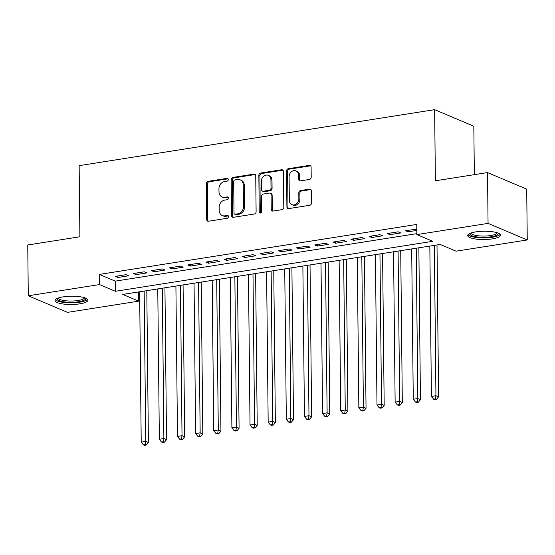 <?xml version="1.0" encoding="UTF-8"?>
<svg xmlns="http://www.w3.org/2000/svg" width="555" height="555" viewBox="0 0 555 555"><rect width="100%" height="100%" fill="white"/><g stroke="black" fill="none" stroke-linecap="round" stroke-linejoin="round"><path stroke-width="0.83" d="M228.265 179.556A1.443 1.207 -67.1 0 0 227.009 178.356L208.09 181.332A2.06 1.727 -67.1 0 0 206.328 183.608L206.71 219.516A2.06 1.727 -67.1 0 0 208.507 221.23L227.425 218.247A1.443 1.207 -67.1 0 0 227.397 215.458L224.948 215.839A6.598 5.522 -67.1 0 1 222.305 215.534A6.598 5.522 -67.1 0 1 219.183 210.359L219.149 207.362A6.598 5.522 -67.1 0 1 224.782 200.084L227.231 199.696A1.443 1.207 -67.1 0 0 227.203 196.907L224.754 197.289A6.598 5.522 -67.1 0 1 222.111 196.983A6.598 5.522 -67.1 0 1 218.989 191.808L218.954 188.811A6.598 5.522 -67.1 0 1 224.588 181.534L227.037 181.145A1.443 1.207 -67.1 0 0 228.265 179.556M492.34 238.879A16.386 4.142 -0.6 0 1 475.94 239.059A16.386 4.142 -0.6 0 1 467.692 235.556A16.386 4.142 -0.6 0 1 475.815 231.886A16.386 4.142 -0.6 0 1 492.216 231.706A16.386 4.142 -0.6 0 1 500.457 235.216A16.386 4.142 -0.6 0 1 492.34 238.879M79.719 303.856A16.386 4.142 -0.6 0 1 63.319 304.036A16.386 4.142 -0.6 0 1 55.07 300.532A16.386 4.142 -0.6 0 1 63.194 296.863A16.386 4.142 -0.6 0 1 79.594 296.682A16.386 4.142 -0.6 0 1 87.836 300.186A16.386 4.142 -0.6 0 1 79.719 303.856M309.447 179.459A2.06 1.727 -67.1 0 0 311.209 177.184L311.098 167.111A2.06 1.727 -67.1 0 0 309.301 165.397L288.295 168.706A2.06 1.727 -67.1 0 0 286.533 170.982L286.907 206.883A2.06 1.727 -67.1 0 0 288.711 208.597L309.718 205.288A2.06 1.727 -67.1 0 0 311.48 203.012L311.348 190.851A2.06 1.727 -67.1 0 0 309.551 189.13L300.56 190.552A2.06 1.727 -67.1 0 0 298.798 192.821L298.861 198.856A5.515 4.613 -67.1 0 1 291.951 204.684A5.515 4.613 -67.1 0 1 289.335 200.355L289.093 176.719A5.515 4.613 -67.1 0 1 296.002 170.891A5.515 4.613 -67.1 0 1 298.611 175.22L298.652 179.161A2.06 1.727 -67.1 0 0 300.456 180.875L309.447 179.459M28.284 295.78L27.75 244.977L79.892 236.77L79.15 165.647L434.641 109.661L435.384 180.784L487.526 172.577L488.06 223.381L527.25 239.961L456.064 251.172L440.171 244.45L122.773 294.434L138.66 301.157L67.474 312.368L28.284 295.78L99.47 284.569L115.357 291.292L432.761 241.314L416.874 234.592L488.06 223.381M416.874 234.592L416.763 224.428L99.366 274.413L99.47 284.569M255.73 175.831A2.06 1.727 -67.1 0 0 253.933 174.117L232.927 177.427A2.06 1.727 -67.1 0 0 231.164 179.702L231.539 215.604A2.06 1.727 -67.1 0 0 233.343 217.317L254.35 214.008A2.06 1.727 -67.1 0 0 256.112 211.732L255.73 175.831M260.607 173.063L281.614 169.754A2.06 1.727 -67.1 0 1 283.418 171.467L283.792 207.376A2.06 1.727 -67.1 0 1 282.03 209.651L273.046 211.066A2.06 1.727 -67.1 0 1 271.242 209.353L271.09 194.791A2.06 1.727 -67.1 0 0 269.286 193.078L263.327 194.014A2.06 1.727 -67.1 0 0 261.565 196.29L261.724 211.448A1.443 1.207 -67.1 0 1 259.234 211.844L258.852 175.338A2.06 1.727 -67.1 0 1 260.607 173.063L261.669 173.514L282.675 170.205L281.614 169.754M126.089 274.663L115.204 276.376L117.854 277.493L128.732 275.779L126.089 274.663M144.224 271.804L133.339 273.518L135.989 274.642L146.874 272.928L144.224 271.804M162.358 268.946L151.48 270.66L154.13 271.784L165.008 270.07L162.358 268.946M180.5 266.095L169.615 267.808L172.265 268.925L183.15 267.212L180.5 266.095M198.635 263.236L187.756 264.95L190.4 266.074L201.285 264.36L198.635 263.236M216.776 260.378L205.891 262.092L208.541 263.216L219.419 261.502L216.776 260.378M234.911 257.527L224.026 259.24L226.676 260.357L237.561 258.644L234.911 257.527M253.045 254.669L242.167 256.382L244.81 257.499L255.695 255.786L253.045 254.669M271.187 251.81L260.302 253.524L262.952 254.648L273.83 252.934L271.187 251.81M289.322 248.959L278.437 250.673L281.087 251.79L291.972 250.076L289.322 248.959M307.456 246.101L296.578 247.814L299.228 248.931L310.106 247.218L307.456 246.101M325.598 243.243L314.713 244.956L317.363 246.08L328.248 244.367L325.598 243.243M343.732 240.384L332.854 242.105L335.498 243.222L346.382 241.508L343.732 240.384M361.874 237.533L350.989 239.247L353.639 240.364L364.517 238.65L361.874 237.533M380.008 234.675L369.124 236.388L371.774 237.512L382.659 235.799L380.008 234.675M398.143 231.817L387.265 233.53L389.908 234.654L400.793 232.94L398.143 231.817M99.366 274.413L115.253 281.135L416.861 233.641M416.812 229.187L405.4 230.679L408.05 231.796L416.826 230.415M474.338 174.652L473.831 126.249L434.641 109.661M487.526 172.577L526.716 189.158L527.25 239.961M138.563 291.944L138.66 301.157M115.253 281.135L115.357 291.292M117.854 277.493L117.833 275.96M135.989 274.642L135.975 273.102M154.13 271.784L154.11 270.25M172.265 268.925L172.251 267.392M190.4 266.074L190.386 264.534M208.541 263.216L208.52 261.683M226.676 260.357L226.662 258.824M244.81 257.499L244.797 255.966M262.952 254.648L262.931 253.115M281.087 251.79L281.073 250.256M299.228 248.931L299.207 247.398M317.363 246.08L317.349 244.54M335.498 243.222L335.484 241.689M353.639 240.364L353.618 238.83M371.774 237.512L371.76 235.972M389.908 234.654L389.894 233.121M408.05 231.796L408.029 230.263M222.111 196.983L223.172 197.434A6.598 5.522 -67.1 0 0 225.809 197.74L224.754 197.289M228.237 197.358L225.809 197.74M222.305 215.534L223.367 215.985A6.598 5.522 -67.1 0 0 226.003 216.29L224.948 215.839M227.397 215.458L228.424 215.888L226.003 216.29M228.043 178.807L209.152 181.783A2.06 1.727 -67.1 0 0 207.39 184.059L207.764 219.96A2.06 1.727 -67.1 0 0 208.257 221.244M255.238 174.547A2.06 1.727 -67.1 0 0 254.995 174.561L233.981 177.871A2.06 1.727 -67.1 0 0 232.226 180.146L232.6 216.048A2.06 1.727 -67.1 0 0 233.093 217.338M234.911 179.91A1.443 1.207 -67.1 0 0 233.683 181.499L234.009 213.016A1.443 1.207 -67.1 0 0 235.271 214.216L237.852 213.807A6.598 5.522 -67.1 0 0 243.485 206.529L243.256 184.988A6.598 5.522 -67.1 0 0 240.135 179.806A6.598 5.522 -67.1 0 0 237.491 179.501L234.911 179.91M234.696 214.147L235.757 214.598A1.443 1.207 -67.1 0 0 236.333 214.667L235.271 214.216M240.135 179.806L241.189 180.257A6.598 5.522 -67.1 0 1 244.318 185.432L244.54 206.98A6.598 5.522 -67.1 0 1 238.914 214.258L236.333 214.667M270.112 193.175L271.173 193.619A2.06 1.727 -67.1 0 1 272.151 195.235L272.304 209.797A2.06 1.727 -67.1 0 0 272.796 211.087M261.669 173.514A2.06 1.727 -67.1 0 0 259.906 175.789L260.288 212.287A1.443 1.207 -67.1 0 0 260.51 213.037M270.93 179.681A5.515 4.613 -67.1 0 0 268.322 175.352A5.515 4.613 -67.1 0 0 261.405 181.18L261.495 189.505A2.06 1.727 -67.1 0 0 263.292 191.225L269.258 190.282A2.06 1.727 -67.1 0 0 271.02 188.006L270.93 179.681L271.992 180.125A5.515 4.613 -67.1 0 0 269.376 175.796L268.322 175.352M262.473 191.128L263.528 191.572A2.06 1.727 -67.1 0 0 264.353 191.669L263.292 191.225M271.992 180.125L272.075 188.457A2.06 1.727 -67.1 0 1 270.32 190.733L264.353 191.669M296.002 170.891L297.057 171.342A5.515 4.613 -67.1 0 1 299.672 175.671L299.714 179.612A2.06 1.727 -67.1 0 0 300.206 180.895M291.951 204.684L293.005 205.135A5.515 4.613 -67.1 0 0 299.922 199.307L298.861 198.856M310.856 189.56A2.06 1.727 -67.1 0 0 310.606 189.581L301.615 190.996A2.06 1.727 -67.1 0 0 299.86 193.272L299.922 199.307M310.606 165.827A2.06 1.727 -67.1 0 0 310.356 165.848L289.349 169.15A2.06 1.727 -67.1 0 0 287.594 171.426L287.969 207.334A2.06 1.727 -67.1 0 0 288.461 208.618M139.638 291.777L141.213 442.127L145.743 441.412L148.393 442.529L146.804 290.647M145.209 444.604L143.391 444.888L144.453 445.339L146.263 445.048L145.209 444.604L145.743 441.412L144.168 291.063M143.391 444.888L141.213 442.127M148.393 442.529L146.263 445.048M85.463 298.077A14.18 3.587 -0.6 0 1 78.588 301.76A14.18 3.587 -0.6 0 1 63.534 301.788A14.18 3.587 -0.6 0 1 57.401 298.368M58.317 298.014A13.126 3.316 179.4 0 0 78.047 300.519A13.126 3.316 179.4 0 0 84.54 297.737M55.438 299.644A16.275 4.114 179.4 0 0 79.649 302.211A16.275 4.114 179.4 0 0 87.454 299.311M498.085 233.1A14.18 3.587 -0.6 0 1 492.056 236.638A14.18 3.587 -0.6 0 1 477.029 236.943A14.18 3.587 -0.6 0 1 470.023 233.391M470.938 233.038A13.126 3.316 179.4 0 0 477.543 235.688A13.126 3.316 179.4 0 0 497.162 232.76M468.059 234.675A16.275 4.114 179.4 0 0 475.989 237.415A16.275 4.114 179.4 0 0 500.076 234.335M157.773 288.919L159.347 439.269L163.885 438.554L166.528 439.678L164.939 287.795M163.343 441.745L161.533 442.03L162.587 442.481L164.405 442.196L163.343 441.745L163.885 438.554L162.31 288.205M161.533 442.03L159.347 439.269M166.528 439.678L164.405 442.196M175.907 286.061L177.482 436.41L182.019 435.696L184.669 436.82L183.074 284.937M181.478 438.887L179.667 439.178L180.729 439.622L182.54 439.338L181.478 438.887L182.019 435.696L180.444 285.353M179.667 439.178L177.482 436.41M184.669 436.82L182.54 439.338M194.049 283.21L195.624 433.559L200.154 432.844L202.804 433.961L201.215 282.079M199.62 436.036L197.802 436.32L198.863 436.771L200.674 436.48L199.62 436.036L200.154 432.844L198.579 282.495M197.802 436.32L195.624 433.559M202.804 433.961L200.674 436.48M212.183 280.351L213.758 430.701L218.295 429.986L220.939 431.103L219.35 279.221M217.754 433.177L215.944 433.462L216.998 433.913L218.816 433.628L217.754 433.177L218.295 429.986L216.721 279.637M215.944 433.462L213.758 430.701M220.939 431.103L218.816 433.628M230.318 277.493L231.893 427.843L236.43 427.128L239.08 428.252L237.484 276.369M235.889 430.319L234.078 430.611L235.14 431.055L236.95 430.77L235.889 430.319L236.43 427.128L234.855 276.778M234.078 430.611L231.893 427.843M239.08 428.252L236.95 430.77M248.46 274.642L250.034 424.984L254.565 424.277L257.215 425.394L255.626 273.511M254.03 427.468L252.213 427.752L253.274 428.196L255.085 427.912L254.03 427.468L254.565 424.277L252.99 273.927M252.213 427.752L250.034 424.984M257.215 425.394L255.085 427.912M266.594 271.784L268.169 422.133L272.706 421.418L275.349 422.535L273.761 270.653M272.165 424.61L270.354 424.894L271.409 425.345L273.226 425.061L272.165 424.61L272.706 421.418L271.131 271.069M270.354 424.894L268.169 422.133M275.349 422.535L273.226 425.061M284.736 268.925L286.311 419.275L290.841 418.56L293.491 419.684L291.902 267.801M290.307 421.751L288.489 422.036L289.55 422.487L291.361 422.202L290.307 421.751L290.841 418.56L289.266 268.211M288.489 422.036L286.311 419.275M293.491 419.684L291.361 422.202M302.87 266.074L304.445 416.416L308.982 415.702L311.626 416.826L310.037 264.943M308.441 418.9L306.624 419.185L307.685 419.629L309.503 419.344L308.441 418.9L308.982 415.702L307.408 265.359M306.624 419.185L304.445 416.416M311.626 416.826L309.503 419.344M321.005 263.216L322.58 413.565L327.117 412.851L329.767 413.968L328.171 262.085M326.576 416.042L324.765 416.326L325.827 416.777L327.637 416.493L326.576 416.042L327.117 412.851L325.542 262.501M324.765 416.326L322.58 413.565M329.767 413.968L327.637 416.493M339.147 260.357L340.721 410.707L345.252 409.992L347.902 411.116L346.313 259.234M344.717 413.184L342.9 413.468L343.961 413.919L345.772 413.635L344.717 413.184L345.252 409.992L343.677 259.643M342.9 413.468L340.721 410.707M347.902 411.116L345.772 413.635M357.281 257.506L358.856 407.849L363.393 407.134L366.036 408.258L364.448 256.375M362.852 410.332L361.041 410.617L362.096 411.061L363.913 410.776L362.852 410.332L363.393 407.134L361.818 256.792M361.041 410.617L358.856 407.849M366.036 408.258L363.913 410.776M375.416 254.648L376.991 404.997L381.528 404.283L384.178 405.4L382.582 253.517M380.987 407.474L379.176 407.758L380.237 408.209L382.048 407.918L380.987 407.474L381.528 404.283L379.953 253.933M379.176 407.758L376.991 404.997M384.178 405.4L382.048 407.918M393.557 251.79L395.132 402.139L399.662 401.425L402.313 402.548L400.724 250.666M399.128 404.616L397.311 404.9L398.372 405.351L400.183 405.067L399.128 404.616L399.662 401.425L398.088 251.075M397.311 404.9L395.132 402.139M402.313 402.548L400.183 405.067M411.692 248.938L413.267 399.281L417.804 398.566L420.447 399.69L418.858 247.807M417.263 401.758L415.452 402.049L416.507 402.493L418.324 402.208L417.263 401.758L417.804 398.566L416.229 248.224M415.452 402.049L413.267 399.281M420.447 399.69L418.324 402.208M429.834 246.08L431.408 396.43L435.939 395.715L438.589 396.832L437 244.949M435.404 398.906L433.587 399.191L434.648 399.642L436.459 399.35L435.404 398.906L435.939 395.715L434.364 245.365M433.587 399.191L431.408 396.43M438.589 396.832L436.459 399.35M228.036 178.793L227.009 178.356M228.23 197.344L227.203 196.907M207.764 219.96L206.71 219.516M207.39 184.059L206.328 183.608M209.152 181.783L208.09 181.332M232.6 216.048L231.539 215.604M232.226 180.146L231.164 179.702M233.981 177.871L232.927 177.427M254.995 174.561L253.933 174.117M238.914 214.258L237.852 213.807M244.54 206.98L243.485 206.529M244.318 185.432L243.256 184.988M272.304 209.797L271.242 209.353M272.151 195.235L271.09 194.791M260.288 212.287L259.234 211.844M259.906 175.789L258.852 175.338M270.32 190.733L269.258 190.282M272.075 188.457L271.02 188.006M299.714 179.612L298.652 179.161M299.672 175.671L298.611 175.22M299.86 193.272L298.798 192.821M301.615 190.996L300.56 190.552M310.606 189.581L309.551 189.13M287.969 207.334L286.907 206.883M287.594 171.426L286.533 170.982M289.349 169.15L288.295 168.706M310.356 165.848L309.301 165.397"/></g></svg>
